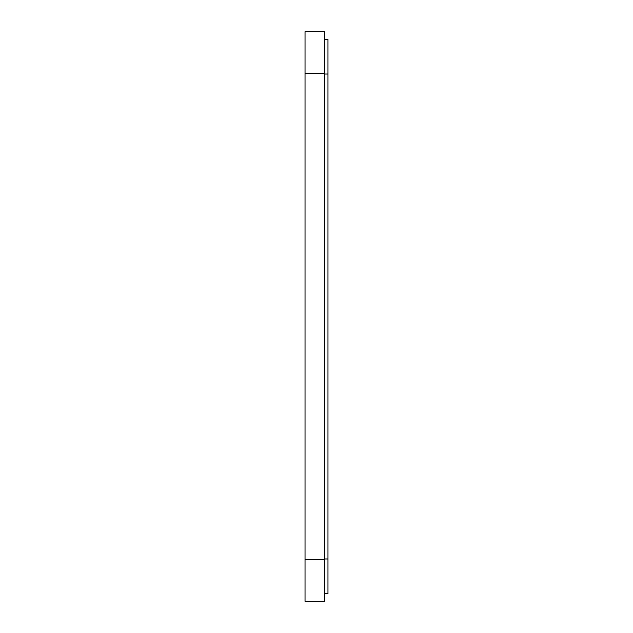 <?xml version="1.0" encoding="UTF-8"?>
<svg xmlns="http://www.w3.org/2000/svg" width="633" height="633" viewBox="0 0 633 633"><rect width="100%" height="100%" fill="white"/><g stroke="black" fill="none" stroke-linecap="round" stroke-linejoin="round"><path stroke-width="0.95" d="M324.492 593.707L327.965 593.707L327.965 39.293L324.492 39.293M324.492 73.333L324.492 31.65L305.035 31.65L305.035 601.35L324.492 601.35L324.492 73.333L305.035 73.333M327.965 558.971L324.492 558.971M324.492 74.029L327.965 74.029M305.035 559.667L324.492 559.667"/></g></svg>
